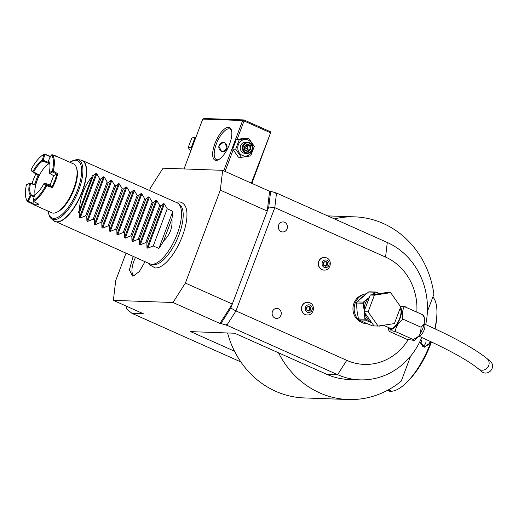 <?xml version="1.0" encoding="UTF-8"?>
<svg xmlns="http://www.w3.org/2000/svg" width="518" height="518" viewBox="0 0 518 518"><rect width="100%" height="100%" fill="white"/><g stroke="black" fill="none" stroke-linecap="round" stroke-linejoin="round"><path stroke-width="0.78" d="M243.952 119.923L242.625 120.539L202.752 119.101L204.079 118.486L243.952 119.923L270.241 131.65L270.746 132.388L251.353 183.132M242.625 120.539L223.731 170.81M202.752 119.101L184.019 168.939M228.451 127.35A17.832 6.889 114 0 1 231.475 130.264A17.832 6.889 114 0 1 228.529 146.678A17.832 6.889 114 0 1 218.279 159.835A17.832 6.889 114 0 1 216.032 160.399A17.832 6.889 114 0 1 214.912 143.609A17.832 6.889 114 0 1 228.451 127.35M191.789 148.278L191.239 147.591L194.826 138.053L195.674 137.937M194.826 138.053L191.828 137.943L195.921 137.276M191.239 147.591L188.241 147.488L191.828 137.943M190.669 151.25L188.241 147.488M416.828 312.166A55.724 50.783 92.1 0 0 385.56 257.083L274.786 207.653L268.777 207.019L270.642 191.31L269.6 191.278L222.662 170.331L163.053 168.188L150.647 187.626L149.566 190.501M270.642 191.31L276.515 193.065L387.289 242.489A71.329 65.009 -87.9 0 1 425.705 324.579M421.723 337.451A71.329 65.009 -87.9 0 1 359.88 379.862A71.329 65.009 -87.9 0 1 337.606 374.669L346.749 360.347A55.724 50.783 92.1 0 0 408.139 339.756M227.57 332.97A91.388 83.288 92.1 0 0 234.518 351.217L190.643 331.637L234.648 333.223L326.644 374.274A71.329 65.009 92.1 0 0 348.918 379.467L359.88 379.862M226.372 325.226L227.396 324.352L226.372 325.226L220.959 323.491L230.795 308.068L268.777 207.019M219.917 323.452L172.98 302.506L185.379 283.068L232.323 304.014L219.917 323.452L220.959 323.491M125.997 253.211L115.715 280.562L113.371 300.362L172.98 302.506M113.371 300.362L143.408 313.766L131.967 313.351L126.295 308.663L127.111 306.494M240.87 361.946L131.967 313.351M226.832 325.239L337.606 374.669L326.644 374.274M276.515 193.065L274.786 207.653L235.968 310.917L227.396 324.352L225.557 324.864M230.795 308.068L235.968 310.917L346.749 360.347M275.239 192.683L276.405 193.965L276.055 193.046M185.379 283.068L220.312 190.132L267.256 211.079L269.6 191.278M220.312 190.132L222.662 170.331M148.692 263.332L149.592 264.84L155.348 267.981L157.666 267.754A35.179 13.585 -66 0 0 180.426 240.883A35.179 13.585 -66 0 0 185.217 205.996C183.637 203.347 181.514 201.981 178.839 201.891L175.932 202.266M145.021 261.7L139.342 271.542L133.23 276.055L132.582 276.094L129.37 269.865L133.158 256.404M234.518 351.217A91.388 83.288 92.1 0 0 304.202 397.928L348.2 399.514A91.388 83.288 92.1 0 0 401.256 381.093L410.664 356.067M278.522 352.797A91.388 83.288 92.1 0 0 348.2 399.514M427.389 311.577L433.896 294.256A91.388 83.288 92.1 0 0 354.778 216.861A91.388 83.288 92.1 0 0 334.382 218.881M430.568 341.53L430.167 343.479L424.248 347.235L419.619 342.12M430.931 341.705A52.383 20.228 114 0 1 430.264 343.525A52.383 20.228 114 0 1 407.42 381.662A52.383 20.228 114 0 1 387.38 390.578L387.173 390.488M389.212 389.374L390.941 390.773L390.384 391.239L387.334 390.404M432.873 296.982A52.383 20.228 114 0 1 436.816 315.786A52.383 20.228 114 0 1 434.79 328.742M436.816 315.786L436.622 318.609A48.517 18.739 114 0 1 435.126 328.898M431.416 341.932A48.517 18.739 114 0 1 430.555 344.302A48.517 18.739 114 0 1 409.395 379.629L407.42 381.662M429.979 341.252L429.61 343.305L424.592 346.775L419.826 341.705M422.688 346.302A5.575 5.076 -87.9 0 0 425.666 343.162A5.575 5.076 92.1 0 0 425.809 339.316M419.994 342.838L421.406 342.152A40.119 15.495 114 0 0 421.736 341.271L420.856 339.471M390.708 390.455L387.93 390.086M178.367 203.587L180.115 205.07A32.789 12.665 114 0 1 179.027 234.732A32.789 12.665 114 0 1 154.124 264.62A32.789 12.665 114 0 1 153.568 264.575L151.295 264.264A33.437 12.911 -66 0 0 151.865 264.316A33.437 12.911 -66 0 0 177.26 233.832A33.437 12.911 -66 0 0 178.367 203.587A33.437 12.911 -66 0 0 177.13 202.803L82.252 160.47A33.437 12.911 114 0 1 81.436 193.887A33.437 12.911 114 0 1 56.98 221.982A33.437 12.911 114 0 1 55.005 221.536A33.437 12.911 114 0 1 54.26 221.121M81.449 160.191A33.437 12.911 114 0 1 82.252 160.47L80.588 159.997A33.398 12.898 114 0 1 81.87 192.042A33.398 12.898 114 0 1 56.753 221.834A33.398 12.898 114 0 1 53.542 220.61L149.883 263.869A33.437 12.911 -66 0 0 151.295 264.264M79.383 217.657L95.998 173.452L93.246 175.77L79.273 212.943L79.383 217.657L80.18 218.013L85.664 215.792L86.784 216.297L86.894 221.005L103.509 176.806L104.306 177.162L107.148 181.973L93.175 219.146L87.691 221.361L86.894 221.005M158.884 248.465A33.437 12.911 -66 0 0 163.526 241.064C170.014 234.803 172.805 227.389 171.885 218.823A33.437 12.911 -66 0 0 172.857 211.292L158.884 248.465L153.257 245.953L147.772 248.167L146.976 247.818L146.866 243.104L145.746 242.605L140.261 244.82L139.465 244.464L139.355 239.75L138.235 239.251L132.75 241.466L131.954 241.116L131.844 236.402L130.724 235.897L125.239 238.118L124.443 237.762L124.333 233.048L123.213 232.55L117.735 234.764L116.938 234.408L116.822 229.701L115.702 229.196L110.224 231.416L109.427 231.06L109.317 226.347L108.191 225.848L102.713 228.062L101.916 227.706L101.806 222.999L100.68 222.494L95.202 224.715L94.406 224.359L94.295 219.645L93.175 219.146M172.857 211.292L167.23 208.78L164.387 203.969L163.591 203.613L160.839 205.931L159.719 205.426L156.876 200.615L156.08 200.259L153.328 202.577L152.208 202.078L149.365 197.267L148.569 196.911L145.817 199.229L144.697 198.724L141.854 193.913L141.058 193.557L138.306 195.875L137.186 195.377L134.35 190.566L133.547 190.21L130.795 192.521L129.675 192.023L126.839 187.212L126.042 186.856L123.29 189.174L122.164 188.675L119.328 183.864L118.531 183.508L115.779 185.82L114.653 185.321L111.817 180.51L111.02 180.154L108.268 182.472L107.148 181.973M95.998 173.452L96.795 173.808L99.637 178.619L100.757 179.118L103.509 176.806M93.246 175.77L92.12 175.265A33.437 12.911 -66 0 1 92.029 176.748C84.563 185.502 80.271 196.918 79.157 210.994A33.437 12.911 -66 0 1 78.147 212.445L79.273 212.943M54.118 155.529A26.748 10.328 114 0 1 55.555 155.879L73.582 163.921A26.748 10.328 114 0 1 76.528 167.929L76.891 169.198A25.635 9.9 114 0 1 74.165 189.148A25.635 9.9 114 0 1 57.919 211.713L56.734 212.296A26.748 10.328 114 0 1 51.787 212.775L33.761 204.733A26.748 10.328 114 0 1 32.621 203.975L27.784 201.742A26.748 10.328 114 0 1 26.12 198.634L25.9 197.87A26.081 10.069 114 0 1 26.45 184.822L30.271 182.996L34.551 184.479L38.073 175.071L33.243 172.345L33.728 171.957A18.946 7.317 114 0 1 42.813 161.059L48.724 163.416A18.946 7.317 -66 0 1 49.54 163.06M76.528 167.929A26.748 10.328 114 0 1 73.685 188.746A26.748 10.328 114 0 1 56.734 212.296M53.25 171.173L52.713 171.924L56.799 174.171L57.835 173.711L53.25 171.173A26.748 10.328 114 0 0 52.143 154.681L56.695 156.637A26.748 10.328 114 0 0 55.555 155.879M42.813 161.059L42.353 160.23L43.842 154.409L44.574 154.053L50.499 156.41L50.091 156.617L50.499 156.41A26.748 10.328 114 0 1 50.609 156.365A26.748 10.328 114 0 1 50.615 156.358L50.356 156.481M57.835 173.711L55.659 180.704L52.59 187.658L52.098 186.681A26.081 10.069 -66 0 0 56.805 174.171M52.143 154.681L51.276 155.018A26.081 10.069 114 0 1 52.35 171.095L49.197 172.552L49.56 173.381L53.658 175.641L50.117 185.036L52.098 186.681L46.788 184.881L44.801 183.236L43.92 183.631A19.613 7.576 114 0 1 34.57 194.852L33.107 201.172L38.818 204.196A26.748 10.328 114 0 1 33.761 204.733M49.197 172.552A19.613 7.576 -66 0 0 49.553 162.989A19.613 7.576 -66 0 0 48.414 160.787L48.666 161.622A18.946 7.317 -66 0 1 49.657 163.377M48.414 160.787L51.276 155.018M52.674 171.426L52.35 171.095M52.713 171.924L49.56 173.381M34.233 196.173L31.261 194.8A18.946 7.317 -66 0 1 30.497 183.43L35.295 185.107L39.103 174.967L33.728 171.957M35.12 194.522A18.946 7.317 114 0 1 37.244 180.193A18.946 7.317 114 0 1 49.644 163.332M56.799 174.171L53.652 175.634M33.482 201.534A26.748 10.328 114 0 0 46.685 185.677L52.59 187.658M46.685 185.677L46.788 184.881M33.081 200.673A26.081 10.069 -66 0 0 45.908 185.276L43.92 183.631M46.432 185.172L45.908 185.276M33.437 201.496L32.621 203.975M37.73 203.658A26.081 10.069 114 0 1 32.543 203.296L28.244 201.301L27.784 201.742M34.052 196.892L31.106 195.532L28.244 201.301M31.106 195.532L30.387 195.131L27.525 200.9L27.732 201.36M30.271 182.996L26.45 184.822M27.525 200.9A26.081 10.069 114 0 1 25.9 197.87M35.884 173.834A26.081 10.069 -66 0 0 32.032 183.605M43.842 154.409A26.081 10.069 -66 0 0 31.015 169.807L31.255 170.7L33.243 172.345M39.103 174.967L38.086 175.078M31.015 169.807L33.236 172.008M49.67 158.255L50.091 156.617L44.354 154.15M42.761 160.574L43.266 160.315L44.755 154.493M43.266 160.315L48.614 162.438L48.724 163.416M33.003 171.452A19.613 7.576 114 0 1 42.353 160.23M48.776 161.752L48.614 162.438M49.113 162.212A19.613 7.576 -66 0 0 48.608 162.425M50.091 156.617A26.081 10.069 114 0 1 50.589 156.397M34.551 184.479L35.295 185.107M30.497 183.43L30.102 183.1M29.604 183.366A19.613 7.576 -66 0 0 30.387 195.131M30.905 195.072L31.261 194.8M50.123 185.043L44.801 183.236M99.637 178.619L85.664 215.792M92.029 176.748L79.157 210.994M100.757 179.118L86.784 216.297M108.268 182.472L94.295 219.645M114.653 185.321L100.68 222.494M115.779 185.82L101.806 222.999M122.164 188.675L108.191 225.848M123.29 189.174L109.317 226.347M129.675 192.023L115.702 229.196M130.795 192.521L116.822 229.701M137.186 195.377L123.213 232.55M138.306 195.875L124.333 233.048M144.697 198.724L130.724 235.897M145.817 199.229L131.844 236.402M152.208 202.078L138.235 239.251M153.328 202.577L139.355 239.75M159.719 205.426L145.746 242.605M160.839 205.931L146.866 243.104M167.23 208.78L153.257 245.953M171.885 218.823L163.526 241.064M135.489 257.446A15.605 6.028 -66 0 0 134.453 275.686M363.086 294.645A14.491 13.203 92.1 0 0 352.991 307.666A14.491 13.203 92.1 0 0 361.111 322.138A14.491 13.203 92.1 0 0 362.082 322.526M307.556 302.279A6.352 5.789 92.1 0 0 307.465 302.272A6.352 5.789 92.1 0 0 301.58 307.303A6.352 5.789 92.1 0 0 305.024 314.51A6.352 5.789 92.1 0 0 307.006 314.97A6.352 5.789 92.1 0 0 307.096 314.976M324.423 257.407A6.352 5.789 92.1 0 0 324.333 257.401A6.352 5.789 92.1 0 0 318.447 262.432A6.352 5.789 92.1 0 0 321.892 269.638A6.352 5.789 92.1 0 0 323.873 270.098A6.352 5.789 92.1 0 0 323.964 270.105M281.132 231.591A5.018 4.571 -87.9 0 1 278.658 225.058A5.018 4.571 -87.9 0 1 284.628 222.293A5.018 4.571 -87.9 0 1 286.512 223.873C287.859 226.055 287.781 228.185 286.279 230.27A5.018 4.571 -87.9 0 1 281.132 231.591M274.941 318.058A5.018 4.571 -87.9 0 1 272.462 311.525A5.018 4.571 -87.9 0 1 278.438 308.76A5.018 4.571 -87.9 0 1 280.322 310.34C281.669 312.522 281.591 314.653 280.089 316.738A5.018 4.571 -87.9 0 1 274.941 318.058M366.556 293.719A15.158 13.811 -87.9 0 0 354.312 306.701A15.158 13.811 -87.9 0 0 362.71 322.824A15.158 13.811 92.1 0 0 367.443 323.925L368.013 323.944M400.11 308.398A11.143 4.306 114 0 1 399.637 318.389A11.143 4.306 114 0 1 390.514 328.406L383.45 325.252M400 305.931L405.704 307.206C402.849 303.043 400.718 321.037 404.221 319.71C403.237 318.557 401.068 320.215 397.707 324.682C395.137 329.513 394.697 331.947 396.393 331.986L392.411 330.873L388.96 331.06L390.041 331.76L406.941 339.296L414.303 340.443L413.286 339.53L418.589 336.318L420.428 333.54L421.121 327.253L424.19 323.892L424.52 318.156L422.604 314.743L423.685 315.443L424.52 318.156M388.96 331.06L388.034 327.298M396.393 331.986L413.286 339.53M404.221 319.71L421.121 327.253M405.704 307.206L422.604 314.743M492.1 368.44A6.689 6.138 129.9 0 1 481.882 371.723L478.483 368.881A6.689 6.138 129.9 0 0 488.701 365.598A6.689 6.138 129.9 0 0 487.069 358.624L490.468 361.467A6.689 6.138 129.9 0 1 492.1 368.44M373.996 325.913L363.992 311.706L370.266 295.007L386.545 292.528L390.669 292.676L400.673 306.889L394.399 323.582L378.121 326.062L373.996 325.913M378.121 326.062L368.117 311.855L363.992 311.706M368.117 311.855L374.391 295.156L370.266 295.007M374.391 295.156L390.669 292.676M364.381 312.263L364.879 319.185A17.165 15.644 92.1 0 0 365.553 320.143L359.136 319.91A17.165 15.644 -87.9 0 1 358.462 318.959L364.879 319.185M364.62 317.074A16.272 14.828 92.1 0 0 367.346 320.946L371.795 322.785M365.999 323.141L372.753 325.964L378.639 325.984M364.29 322.332A15.158 13.811 92.1 0 0 365.455 322.921L364.937 322.656M366.433 323.31A15.158 13.811 92.1 0 1 365.455 322.921L359.136 319.91M367.346 320.946L365.553 320.143M379.066 326.191L379.759 326.049A1.114 0.35 -130.4 0 0 379.759 325.816M358.462 318.959L357.038 310.968L356.533 303.011L362.95 303.237L364.374 311.227M356.533 303.011A17.165 15.644 -87.9 0 1 356.96 301.89L368.596 291.99L375.013 292.223L372.144 294.723M356.96 301.89L363.377 302.117L364.918 300.809A16.272 14.828 92.1 0 0 363.209 305.355M369.651 297.19L364.918 300.809M363.377 302.117A17.165 15.644 92.1 0 0 362.95 303.237M368.596 291.99A17.165 15.644 -87.9 0 1 369.69 291.822L376.107 292.055L377.907 292.858A16.272 14.828 92.1 0 0 373.472 293.531M379.603 293.589L377.907 292.858M376.107 292.055A17.165 15.644 92.1 0 0 375.013 292.223M310.094 305.096A3.866 3.522 -87.9 0 1 312.004 310.133A3.866 3.522 -87.9 0 1 307.401 312.257A3.866 3.522 92.1 0 1 305.49 307.226A3.866 3.522 92.1 0 1 310.094 305.096M306.578 307.711L306.889 310.263L309.058 311.227L310.917 309.647L310.606 307.096L308.443 306.132L306.578 307.711M310.606 307.096L309.233 307.044L309.544 309.596L308.113 310.806M308.003 306.501L309.233 307.044M310.917 309.647L309.544 309.596M326.962 260.224A3.866 3.522 -87.9 0 1 328.872 265.261A3.866 3.522 -87.9 0 1 324.268 267.385A3.866 3.522 92.1 0 1 322.358 262.354A3.866 3.522 92.1 0 1 326.962 260.224M323.446 262.84L323.756 265.384L325.919 266.356L327.784 264.776L327.473 262.225L325.304 261.26L323.446 262.84M327.473 262.225L326.1 262.173L326.405 264.724L324.98 265.935M324.87 261.629L326.1 262.173M327.784 264.776L326.405 264.724M243.518 120.241L244.023 120.972L237.095 139.407M233.165 149.857L225.065 171.406M248.588 138.235L245.59 138.131L236.286 139.549L232.699 149.087L238.416 157.207L241.414 157.317L250.718 155.899L254.306 146.354L248.588 138.235L239.284 139.653L235.696 149.19L241.414 157.317M244.023 120.972L270.312 132.699M232.699 149.087L235.696 149.19M236.286 139.549L239.284 139.653M242.45 155.465A8.288 7.556 92.1 0 0 252.318 150.9A8.288 7.556 92.1 0 0 248.219 140.106A8.288 7.556 92.1 0 0 238.351 144.671A8.288 7.556 92.1 0 0 242.45 155.465M247.598 142.295L245.538 142.217A5.575 5.076 92.1 0 0 240.371 146.633A5.575 5.076 92.1 0 0 243.395 152.952A5.575 5.076 92.1 0 0 245.137 153.354L247.196 153.432A5.575 5.076 92.1 0 0 252.357 149.016A5.575 5.076 92.1 0 0 249.339 142.696A5.575 5.076 -87.9 0 0 247.598 142.295A5.575 5.076 -87.9 0 0 242.437 146.704A5.575 5.076 -87.9 0 0 245.454 153.024A5.575 5.076 92.1 0 0 247.196 153.432M245.882 152.519A5.018 4.571 -87.9 0 1 243.402 145.985A5.018 4.571 -87.9 0 1 249.372 143.221A5.018 4.571 92.1 0 1 251.852 149.754A5.018 4.571 92.1 0 1 245.882 152.519M244.768 150.298L244.295 146.387L244.768 150.298L248.096 151.787L247.785 151.126L250.168 149.1L249.773 145.836L247.021 144.606M245.04 149.89L247.824 151.133L245.066 149.909M248.096 151.787L250.958 149.352L250.485 145.441L247.151 143.952L246.995 144.6L244.658 146.588L245.066 149.922M244.295 146.387L247.151 143.952L246.995 144.6M250.485 145.441L247.533 145.759L244.658 147.759L247.928 149.016L246.257 150.434M250.958 149.352L247.928 149.016L247.533 145.759L246.309 145.208M245.137 149.935L245.02 149.553M251.897 183.372L270.746 132.388M218.887 159.505A16.718 6.456 114 0 1 217.359 159.784A16.718 6.456 114 0 1 216.369 159.557A16.718 6.456 114 0 1 216.777 142.851A16.718 6.456 114 0 1 229.001 128.807A16.718 6.456 114 0 1 229.992 129.027A16.718 6.456 114 0 1 231.637 130.937M224.78 142.651L227.052 147.954L222.947 151.664L221.523 151.327L218.719 146.005L223.29 142.308L224.78 142.651M223.116 142.308A4.681 4.267 -87.9 0 1 224.417 142.638A4.681 4.267 -87.9 0 1 226.968 147.857A4.681 4.267 -87.9 0 1 222.785 151.657M224.43 142.845A4.455 4.06 92.1 0 0 219.12 145.305A4.455 4.06 92.1 0 0 221.322 151.107A4.455 4.06 92.1 0 0 226.631 148.653A4.455 4.06 92.1 0 0 224.43 142.845M385.56 257.083L387.289 242.489M430.167 343.479L429.61 343.305M390.384 391.239L390.164 390.656M53.542 220.61L51.017 218.466A32.459 12.536 -66 0 0 54.137 219.658A32.459 12.536 -66 0 0 78.555 190.695A32.459 12.536 -66 0 0 77.305 159.55A32.459 12.536 -66 0 0 76.748 159.505M48.057 211.111A31.384 12.121 -66 0 0 53.82 218.35A31.384 12.121 -66 0 0 77.655 189.737A31.384 12.121 -66 0 0 75.68 160.191A31.384 12.121 -66 0 0 69.859 162.257M80.18 218.013L96.795 173.808M87.691 221.361L104.306 177.162M94.406 224.359L111.02 180.154M95.202 224.715L111.817 180.51M101.916 227.706L118.531 183.508M102.713 228.062L119.328 183.864M109.427 231.06L126.042 186.856M110.224 231.416L126.839 187.212M116.938 234.408L133.547 190.21M117.735 234.764L134.35 190.566M124.443 237.762L141.058 193.557M125.239 238.118L141.854 193.913M131.954 241.116L148.569 196.911M132.75 241.466L149.365 197.267M139.465 244.464L156.08 200.259M140.261 244.82L156.876 200.615M146.976 247.818L163.591 203.613M147.772 248.167L164.387 203.969M400.453 307.478A12.102 4.675 114 0 1 400.032 318.402A12.102 4.675 114 0 1 393.797 328.108A12.102 4.675 114 0 1 388.856 327.661M424.19 323.912A6.689 2.584 114 0 1 424.093 330.05A6.689 2.584 114 0 1 418.745 336.104M364.588 312.555A15.158 13.811 92.1 0 0 371.678 322.623M369.347 297.455A15.158 13.811 92.1 0 0 364.329 310.806M356.98 307.614A15.158 13.811 92.1 0 0 357.038 310.968A15.158 13.811 92.1 0 0 357.75 314.141M363.921 295.746A15.158 13.811 92.1 0 0 362.322 296.924A15.158 13.811 92.1 0 0 360.664 298.575M309.628 302.745A6.352 5.789 92.1 0 0 307.647 302.279A6.352 5.789 92.1 0 0 301.761 307.31A6.352 5.789 92.1 0 0 305.206 314.517A6.352 5.789 -87.9 0 0 307.187 314.976L307.006 314.97M326.495 257.873A6.352 5.789 92.1 0 0 324.514 257.407A6.352 5.789 92.1 0 0 318.628 262.438A6.352 5.789 92.1 0 0 322.073 269.645A6.352 5.789 -87.9 0 0 324.054 270.105L323.873 270.098M327.648 215.883L354.778 216.861M51.017 218.466L49.637 216.867L47.805 211.001M69.606 162.147L76.658 159.499L80.588 159.997M420.428 333.54L422.876 328.38L424.19 323.892M414.303 340.443L418.589 336.318M424.067 323.847C453.975 337.224 474.974 348.815 487.069 358.624M418.615 336.059C448.076 349.352 468.032 360.288 478.483 368.881M380.128 325.757L379.798 326.036M307.465 302.272L309.829 302.79C315.928 305.128 313.74 315.527 307.187 314.976M324.333 257.401L326.696 257.919C332.789 260.256 330.607 270.655 324.054 270.105M247.06 144.574L244.658 146.613"/></g></svg>
